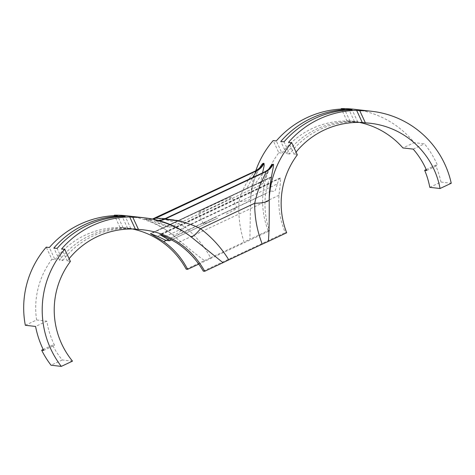 <?xml version="1.0" encoding="UTF-8"?>
<svg xmlns="http://www.w3.org/2000/svg" width="475" height="475" viewBox="0 0 475 475"><rect width="100%" height="100%" fill="white"/><g stroke="black" fill="none" stroke-linecap="round" stroke-linejoin="round"><path stroke-width="0.36" stroke-dasharray="2.38 1.78" d="M25.329 325.28L36.623 319.978A80.518 80.115 96.5 0 1 51.882 259.326L46.235 247.16M359.527 122.437A80.518 80.115 96.5 0 0 351.88 121.184A80.518 80.115 96.5 0 0 346.892 120.775L341.454 109.06M353.246 109.185A92.601 92.132 -83.5 0 1 414.212 142.643L402.925 147.945M186.188 269.171L204.47 260.585C196.84 255.093 186.111 246.4 172.271 234.513C157.457 222.371 141.277 218.179 144.81 218.993L145.415 219.058C145.588 218.274 152.772 220.863 166.98 226.824L169.533 227.115L154.399 220.085C153.775 219.604 174.895 224.354 190.778 236.615M132.596 229.015A80.518 80.115 96.5 0 0 124.949 227.763A80.518 80.115 96.5 0 0 119.961 227.353L114.528 215.638M126.314 215.763A92.601 92.132 -83.5 0 1 172.271 234.513A15.099 5.373 -51.2 0 0 184.852 226.925C177.715 222.87 167.135 219.788 162.302 219.082L155.159 218.108M259 168.732L256.411 173.969L253.917 180.684L251.115 193.438L250.545 202.588L249.886 239.252L268.167 230.666L269.592 230.826C265.377 218.886 264.047 206.53 265.584 193.758C267.401 183.807 269.194 178.238 270.976 177.038L271.581 177.11L270.851 183.178L157.611 236.366M250.545 202.588L250.741 198.134A15.099 4.245 -176.1 0 0 250.687 197.689A92.601 92.132 -83.5 0 1 255.752 170.816M268.167 230.666A80.518 80.115 96.5 0 1 278.813 152.748L273.167 140.582M51.882 259.326L55.011 259.683L49.364 247.517M119.961 227.353L123.09 227.709A80.518 80.115 96.5 0 0 55.011 259.683M36.623 319.978L46.877 321.147A80.518 80.115 96.5 0 0 54.56 345.301L43.664 350.419M72.497 361.131L62.237 359.961A80.518 80.115 96.5 0 1 52.559 345.076L54.56 345.301M69.124 258.697A80.518 80.115 96.5 0 0 67.272 261.078L70.395 261.434M62.765 260.567A80.518 80.115 96.5 0 1 130.845 228.594L127.591 228.22A80.518 80.115 96.5 0 0 59.512 260.193L62.765 260.567L57.119 248.401M59.512 260.193L53.865 248.027M130.845 228.594L125.198 216.428M127.591 228.22L122.164 216.529M67.272 261.078L61.625 248.912M62.237 359.961L51.033 365.222M52.559 345.076L43.201 349.469M46.877 321.147L35.589 326.45M150.379 233.647L270.976 177.038L150.45 233.647M165.134 236.621L277.353 183.92C275.969 188.747 275.001 191.265 274.443 191.467L270.863 191.063C270.204 190.713 270.198 188.088 270.851 183.178M171.606 239.798L217.645 218.144A18.62 0.974 -24.9 0 1 203.27 223.761L198.194 212.818A18.62 0.974 -24.9 0 0 216.938 205.188A18.62 0.974 -24.9 0 0 231.972 197.137A18.62 0.974 -24.9 0 0 213.233 204.767A18.62 0.974 -24.9 0 0 198.194 212.818M277.353 183.92C278.415 180.726 279.282 178.772 279.959 178.066L280.565 178.131C280.737 179.55 280.202 185.268 278.956 195.284C278.124 208.133 280.226 220.578 285.261 232.613L286.68 232.78M296.056 152.119A80.518 80.115 96.5 0 0 294.197 154.5L297.326 154.856M346.892 120.775L350.022 121.131A80.518 80.115 96.5 0 0 281.942 153.104L276.296 140.938M278.813 152.748L281.942 153.104M289.697 153.989L286.443 153.615A80.518 80.115 96.5 0 1 354.522 121.642L357.776 122.016A80.518 80.115 96.5 0 0 289.697 153.989L284.05 141.823M357.776 122.016L352.129 109.85M354.522 121.642L349.095 109.951M286.443 153.615L280.796 141.449M429.792 187.34L440.99 182.079L451.25 183.249M440.99 182.079A92.601 92.132 96.5 0 0 435.551 165.199L437.552 165.431A92.601 92.132 96.5 0 0 424.466 143.812L414.212 142.643M268.607 169.272L265.786 175.311L263.192 183.13L260.632 182.839L262.562 172.882M294.197 154.5L288.551 142.334M169.533 227.115C171.166 226.824 175.851 224.865 183.593 221.225C169.213 219.088 162.729 218.387 164.142 219.135M265.098 171.718C264.551 170.567 260.045 176.427 251.578 189.299C259.32 185.66 263.192 183.605 263.192 183.13L264.789 178.285L269.402 168.399M183.593 221.225L251.578 189.299M260.632 182.839C259.006 183.124 254.321 185.09 246.578 188.729L252.783 177.478M165.146 218.631L178.588 220.655L246.578 188.729M178.588 220.655C170.846 224.295 166.974 226.349 166.98 226.824L157.819 222.781L147.701 219.503A15.099 15.022 96.5 0 0 152.956 219.171M256.114 170.697C255.675 170.335 253.484 172.835 249.553 178.208C246.151 182.804 240.813 193.319 239.05 201.471C238.129 215.353 239.798 228.891 244.067 242.078L249.886 239.252M259.914 167.812L258.75 169.64C256.411 173.719 251.863 183.398 250.741 198.134A15.099 4.245 -176.1 0 1 239.05 201.471L184.852 226.925C195.409 235.416 203.995 245.706 210.609 257.794L204.47 260.585M210.609 257.794L244.067 242.078M198.752 264.094L269.592 230.826M203.282 271.118L285.261 232.613M271.581 177.11L151.056 233.712M203.27 223.761A18.62 0.974 -24.9 0 1 214.065 217.74L222.686 213.691A18.62 0.974 -24.9 0 1 237.055 208.08L231.972 197.137M226.26 214.1A18.62 0.974 -24.9 0 0 237.055 208.08M279.959 178.066L159.434 234.668M350.022 121.131L344.375 108.965M413.179 149.114L424.466 143.812M426.657 170.549L437.552 165.431M426.235 169.575L435.551 165.199M123.09 227.709L117.444 215.543M154.399 220.085A15.099 15.022 96.5 0 0 156.685 220.525A15.099 15.022 96.5 0 0 156.691 220.531A15.099 15.022 96.5 0 0 158.935 220.614M153.793 220.014A15.099 15.022 96.5 0 0 156.085 220.459A15.099 15.022 96.5 0 0 156.091 220.459A15.099 15.022 96.5 0 0 158.632 220.531L155.96 220.424L165.413 223.191L170.881 225.292L184.692 232.453L192.838 238.236M145.415 219.058A15.099 15.022 96.5 0 0 147.701 219.503L147.096 219.432A15.099 15.022 96.5 0 0 152.469 219.07M144.81 218.993A15.099 15.022 96.5 0 0 147.096 219.432L152.404 219.058M265.584 193.758L166.256 240.409M214.065 217.74L165.882 240.368M270.863 191.063L222.686 213.691M169.462 240.772L217.645 218.144M280.565 178.131L160.039 234.739M278.956 195.284L177.086 243.129M124.949 227.763L143.462 229.87M351.88 121.184L370.393 123.292"/><path stroke-width="0.71" d="M43.201 349.469L41.663 350.194L43.664 350.419A92.601 92.132 96.5 0 1 35.589 326.45L25.329 325.28A92.601 92.132 -83.5 0 1 46.235 247.16L49.364 247.517A92.601 92.132 96.5 0 1 117.444 215.543L114.315 215.187A92.601 92.132 -83.5 0 1 126.314 215.763L144.827 217.871A92.601 92.132 96.5 0 0 132.828 217.295L138.474 229.461A80.518 80.115 -83.5 0 1 143.462 229.87A80.518 80.115 -83.5 0 1 204.701 271.278L222.983 262.693L190.79 236.627M341.454 109.06L341.246 108.609A92.601 92.132 -83.5 0 1 353.246 109.185L371.759 111.293A92.601 92.132 96.5 0 0 359.759 110.717L365.406 122.883A80.518 80.115 -83.5 0 1 370.393 123.292A80.518 80.115 -83.5 0 1 440.046 188.51L451.25 183.249A92.601 92.132 96.5 0 0 371.759 111.293M440.046 188.51L429.792 187.34A80.518 80.115 96.5 0 0 424.656 170.317L426.657 170.549A80.518 80.115 96.5 0 0 413.179 149.114L402.925 147.945A80.518 80.115 96.5 0 0 359.527 122.437M171.606 239.798L169.539 240.772L165.882 240.368L157.611 236.366L150.45 233.647L163.715 241.603C173.886 248.87 181.848 258.115 187.613 269.331L186.188 269.171A80.518 80.115 96.5 0 0 132.596 229.015M114.528 215.638L114.315 215.187M255.752 170.816A92.601 92.132 -83.5 0 1 273.167 140.582L276.296 140.938A92.601 92.132 96.5 0 1 344.375 108.965L341.246 108.609M72.497 361.131A80.518 80.115 -83.5 0 1 70.395 261.434L64.748 249.268A92.601 92.132 96.5 0 0 61.293 366.391L72.497 361.131M138.474 229.461L135.351 229.104A80.518 80.115 96.5 0 0 69.124 258.697M169.462 240.772C169.89 240.623 168.108 239.406 164.112 237.108L160.039 234.739C162.527 235.066 168.209 237.862 177.086 243.129C187.963 250.479 196.697 259.807 203.282 271.118L204.701 271.278M53.865 248.027L57.119 248.401A92.601 92.132 96.5 0 1 125.198 216.428L121.944 216.054A92.601 92.132 96.5 0 0 53.865 248.027M122.164 216.529L121.944 216.054M135.351 229.104L129.705 216.938A92.601 92.132 96.5 0 0 61.625 248.912L64.748 249.268M129.705 216.938L132.828 217.295M190.784 236.621A92.601 92.132 96.5 0 0 144.827 217.871M41.663 350.194A92.601 92.132 96.5 0 0 51.033 365.222L61.293 366.391M268.399 241.365L286.68 232.78A80.518 80.115 -83.5 0 1 297.326 154.856L291.68 142.69A92.601 92.132 96.5 0 0 269.2 199.791C269.378 218.043 269.111 231.901 268.399 241.365L262.259 244.15C257.094 230.868 254.576 217.235 254.707 203.258C256.928 193.367 259.611 185.345 262.758 179.194C265.288 174.04 266.267 171.57 265.703 171.79L264.961 171.754C267.989 169.896 269.467 168.779 269.402 168.399M365.406 122.883L362.277 122.526L356.63 110.36L359.759 110.717M362.277 122.526A80.518 80.115 96.5 0 0 296.056 152.119M348.876 109.476L352.129 109.85A92.601 92.132 96.5 0 0 284.05 141.823L280.796 141.449A92.601 92.132 96.5 0 1 348.876 109.476L349.095 109.951M356.63 110.36A92.601 92.132 96.5 0 0 288.551 142.334L291.68 142.69M262.562 172.882L264.189 165.478L264.029 163.352L263.108 163.347L261.945 164.356L259 168.732M254.707 203.252A15.099 4.026 0.6 0 0 269.2 199.797C269.218 180.055 275.328 162.515 273.018 164.374L271.617 164.789L268.607 169.272M158.935 220.614A15.099 15.022 96.5 0 0 164.742 219.201L174.842 220.489C180.933 221.344 192.737 224.479 200.509 228.713C211.862 237.298 221.291 247.683 228.802 259.867L262.259 244.15M191.015 236.805A15.099 2.892 127 0 0 200.503 228.713L254.707 203.258M272.413 164.308A15.099 15.022 -83.5 0 1 265.098 171.718L164.142 219.135A15.099 15.022 96.5 0 1 158.632 220.531L164.742 219.201L265.703 171.79A15.099 15.022 -83.5 0 0 273.018 164.374M152.956 219.171A15.099 15.022 96.5 0 0 155.758 218.179L165.146 218.631M155.076 218.096L155.758 218.179L256.714 170.763L255.96 170.721L152.404 219.058M187.613 269.331L198.752 264.094M222.983 262.693L228.802 259.867M252.783 177.478L256.714 170.763A15.099 15.022 -83.5 0 0 264.029 163.352M424.656 170.317L426.235 169.575M152.469 219.07A15.099 15.022 96.5 0 0 155.159 218.108L256.114 170.697A15.099 15.022 -83.5 0 0 263.429 163.281M166.256 240.409L163.715 241.603M164.112 237.108L165.134 236.621M164.107 219.123L264.961 171.754M259.908 167.817L255.894 170.751"/></g></svg>
